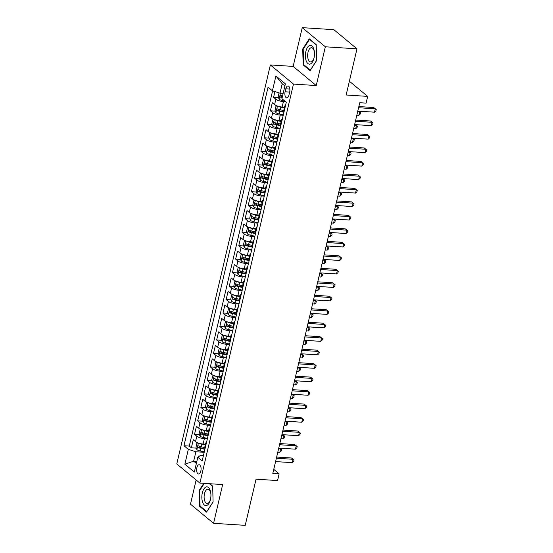<?xml version="1.0" encoding="UTF-8"?>
<svg xmlns="http://www.w3.org/2000/svg" width="553" height="553" viewBox="0 0 553 553"><rect width="100%" height="100%" fill="white"/><g stroke="black" fill="none" stroke-linecap="round" stroke-linejoin="round"><path stroke-width="0.83" d="M200.85 471.011A4.624 2.226 -86.3 0 0 199.149 464.734A4.624 2.226 -86.3 0 0 196.854 467.7A4.624 2.226 -86.3 0 0 198.555 473.976A4.624 2.226 -86.3 0 0 200.85 471.011M196.142 479.99L190.474 504.17L213.569 523.311L245.214 525.35L256.039 479.181L277.558 480.571L279.141 473.824L273.763 469.373M270.369 64.936L176.78 463.946L199.882 483.087L293.47 84.084L270.369 64.936L293.152 66.408L316.247 85.549L325.337 46.791L302.242 27.65L293.152 66.408M302.242 27.65L333.881 29.689L356.975 48.83L346.15 94.998L367.662 96.388L349.378 81.229M325.337 46.791L356.975 48.83M274.924 91.584L273.569 97.342L278.505 97.66M284.519 107.164L282.148 107.012A5.786 1.673 -166.8 0 1 274.585 104.621L272.304 102.734L270.41 110.821L275.346 111.139M281.359 120.651L278.982 120.492A5.786 1.673 13.2 0 1 271.426 118.1L269.145 116.213L267.251 124.301L272.18 124.619M278.194 134.13L275.823 133.978A5.786 1.673 13.2 0 1 268.26 131.579L265.986 129.692L264.085 137.78L269.021 138.098M275.035 147.61L272.657 147.457A5.786 1.673 13.2 0 1 265.101 145.059L262.82 143.172L260.926 151.259L265.855 151.577M271.869 161.089L269.498 160.937A5.786 1.673 13.2 0 1 261.942 158.538L259.661 156.651L257.76 164.739L262.696 165.057M268.71 174.568L266.339 174.416A5.786 1.673 13.2 0 1 258.776 172.018L256.495 170.13L254.601 178.218L259.537 178.536M265.551 188.048L263.173 187.896A5.786 1.673 13.2 0 1 255.617 185.497L253.336 183.61L251.442 191.697L256.371 192.015M262.385 201.527L260.014 201.375A5.786 1.673 13.2 0 1 252.451 198.976L250.177 197.089L248.276 205.177L253.212 205.495M259.226 215.006L256.855 214.854A5.786 1.673 13.2 0 1 249.292 212.456L247.011 210.569L245.117 218.656L250.046 218.974M256.06 228.486L253.689 228.334A5.786 1.673 13.2 0 1 246.133 225.942L243.852 224.048L241.958 232.136L246.887 232.454M252.901 241.965L250.53 241.813A5.786 1.673 13.2 0 1 242.967 239.421L240.693 237.527L238.792 245.622L243.728 245.933M249.742 255.445L247.364 255.292A5.786 1.673 13.2 0 1 239.808 252.901L237.527 251.014L235.633 259.101L240.562 259.419M246.576 268.931L244.205 268.772A5.786 1.673 13.2 0 1 236.643 266.38L234.368 264.493L232.467 272.581L237.403 272.899M243.417 282.41L241.046 282.258A5.786 1.673 13.2 0 1 233.484 279.859L231.202 277.972L229.308 286.06L234.244 286.378M240.258 295.89L237.88 295.737A5.786 1.673 13.2 0 1 230.325 293.339L228.043 291.452L226.149 299.539L231.078 299.857M237.092 309.369L234.721 309.217A5.786 1.673 13.2 0 1 227.159 306.818L224.884 304.931L222.983 313.019L227.919 313.337M233.933 322.848L231.555 322.696A5.786 1.673 13.2 0 1 224 320.298L221.718 318.41L219.824 326.498L224.753 326.816M230.767 336.328L228.396 336.176A5.786 1.673 13.2 0 1 220.834 333.777L218.559 331.89L216.658 339.977L221.594 340.295M227.608 349.807L225.237 349.655A5.786 1.673 13.2 0 1 217.675 347.256L215.394 345.369L213.499 353.457L218.435 353.775M224.449 363.286L222.071 363.134A5.786 1.673 13.2 0 1 214.516 360.736L212.234 358.849L210.34 366.936L215.269 367.254M221.283 376.766L218.912 376.614A5.786 1.673 13.2 0 1 211.35 374.222L209.075 372.328L207.175 380.416L212.11 380.734M218.124 390.245L215.746 390.093A5.786 1.673 13.2 0 1 208.191 387.701L205.91 385.807L204.016 393.895L208.944 394.213M214.958 403.725L212.587 403.572A5.786 1.673 13.2 0 1 205.025 401.181L202.751 399.294L200.85 407.381L205.785 407.699M211.799 417.211L209.428 417.052A5.786 1.673 13.2 0 1 201.866 414.66L199.585 412.773L197.691 420.861L202.626 421.179M208.64 430.69L206.262 430.531A5.786 1.673 13.2 0 1 198.707 428.14L196.426 426.252L194.532 434.34L199.46 434.658M367.662 96.388L366.086 103.128L359.754 102.72L272.809 473.416L279.141 473.824M285.79 88.826L285.099 91.791A4.486 2.157 -86.3 0 0 286.744 97.874A4.486 2.157 -86.3 0 0 288.97 94.998L289.661 92.033A4.486 2.157 -86.3 0 0 288.016 85.957A4.486 2.157 -86.3 0 0 285.79 88.826L289.855 89.088M203.4 455.679L200.386 455.485L197.822 457.227L202.191 460.849L286.288 102.284L281.919 98.662L285.396 83.835L275.912 75.968L272.429 90.796L268.06 87.174L183.962 445.746L188.331 449.361L195.893 451.76L193.674 461.195L196.363 463.428M197.822 457.227L194.338 472.055L184.854 464.195L188.331 449.361M207.354 438.812L204.368 438.626A5.786 1.673 -166.8 0 1 196.806 436.227L194.532 434.34M205.474 444.17L203.103 444.018L204.368 438.626M210.52 425.333L207.527 425.139A5.786 1.673 -166.8 0 1 199.972 422.748L197.691 420.861M213.679 411.854L210.693 411.66A5.786 1.673 -166.8 0 1 203.131 409.268L200.85 407.381M216.845 398.374L213.852 398.181A5.786 1.673 -166.8 0 1 206.29 395.789L204.016 393.895M220.004 384.895L217.011 384.701A5.786 1.673 -166.8 0 1 209.456 382.31L207.175 380.416M223.163 371.416L220.177 371.222A5.786 1.673 -166.8 0 1 212.615 368.83L210.34 366.936M226.329 357.936L223.336 357.743A5.786 1.673 -166.8 0 1 215.781 355.344L213.499 353.457M229.488 344.457L226.502 344.263A5.786 1.673 -166.8 0 1 218.94 341.865L216.658 339.977M232.654 330.977L229.661 330.784A5.786 1.673 -166.8 0 1 222.099 328.385L219.824 326.498M235.813 317.498L232.82 317.304A5.786 1.673 -166.8 0 1 225.265 314.906L222.983 313.019M238.972 304.019L235.986 303.825A5.786 1.673 -166.8 0 1 228.424 301.426L226.149 299.539M242.138 290.532L239.145 290.346A5.786 1.673 -166.8 0 1 231.589 287.947L229.308 286.06M245.297 277.053L242.311 276.859A5.786 1.673 -166.8 0 1 234.749 274.468L232.467 272.581M248.456 263.574L245.47 263.38A5.786 1.673 -166.8 0 1 237.908 260.988L235.633 259.101M251.622 250.094L248.629 249.901A5.786 1.673 -166.8 0 1 241.073 247.509L238.792 245.622M254.781 236.615L251.795 236.421A5.786 1.673 -166.8 0 1 244.232 234.03L241.958 232.136M257.947 223.136L254.954 222.942A5.786 1.673 -166.8 0 1 247.398 220.55L245.117 218.656M261.106 209.656L258.113 209.463A5.786 1.673 -166.8 0 1 250.557 207.064L248.276 205.177M264.265 196.177L261.279 195.983A5.786 1.673 -166.8 0 1 253.716 193.585L251.442 191.697M267.431 182.697L264.438 182.504A5.786 1.673 -166.8 0 1 256.882 180.105L254.601 178.218M270.59 169.218L267.604 169.024A5.786 1.673 -166.8 0 1 260.041 166.626L257.76 164.739M273.756 155.739L270.763 155.545A5.786 1.673 -166.8 0 1 263.2 153.146L260.926 151.259M276.915 142.252L273.922 142.066A5.786 1.673 -166.8 0 1 266.366 139.667L264.085 137.78M280.074 128.773L277.088 128.579A5.786 1.673 -166.8 0 1 269.525 126.188L267.251 124.301M283.24 115.294L280.247 115.1A5.786 1.673 -166.8 0 1 272.691 112.708L270.41 110.821M285.673 101.766L283.413 101.621A5.786 1.673 -166.8 0 1 275.85 99.229L273.569 97.342M272.594 90.851L189.278 446.084L191.366 447.819L196.301 448.137M203.103 444.018A5.786 1.673 13.2 0 1 195.541 441.619L193.267 439.732L191.366 447.819M283.931 112.356A5.786 1.673 -166.8 0 1 283.502 111.492L284.767 106.1A5.786 1.673 -166.8 0 1 285.535 105.512M285.189 106.964A5.786 1.673 -166.8 0 1 284.767 106.1M284.892 85.985L282.203 83.759L279.991 93.194L272.429 90.796M283.157 93.395L279.991 93.194M316.247 85.549L293.47 84.084M213.569 523.311L222.659 484.559L199.882 483.087M196.84 461.402L193.674 461.195L184.854 464.195M204.195 452.299L195.893 451.76M282.03 120.443A5.786 1.673 -166.8 0 1 281.608 119.579A5.786 1.673 -166.8 0 1 282.369 118.992M281.608 119.579L280.343 124.971A5.786 1.673 13.2 0 0 280.765 125.835M278.871 133.923A5.786 1.673 -166.8 0 1 278.449 133.059A5.786 1.673 -166.8 0 1 279.21 132.471M278.449 133.059L277.184 138.45A5.786 1.673 13.2 0 0 277.606 139.315M275.705 147.402A5.786 1.673 -166.8 0 1 275.283 146.538A5.786 1.673 -166.8 0 1 276.051 145.951M275.283 146.538L274.018 151.93A5.786 1.673 13.2 0 0 274.44 152.794M272.546 160.882A5.786 1.673 -166.8 0 1 272.124 160.017A5.786 1.673 -166.8 0 1 272.885 159.43M272.124 160.017L270.859 165.409A5.786 1.673 13.2 0 0 271.281 166.273M269.387 174.361A5.786 1.673 -166.8 0 1 268.958 173.497A5.786 1.673 -166.8 0 1 269.726 172.909M268.958 173.497L267.693 178.889A5.786 1.673 13.2 0 0 268.122 179.753M266.221 187.84A5.786 1.673 -166.8 0 1 265.799 186.976A5.786 1.673 -166.8 0 1 266.56 186.389M265.799 186.976L264.534 192.368A5.786 1.673 13.2 0 0 264.956 193.232M263.062 201.32A5.786 1.673 -166.8 0 1 262.64 200.456A5.786 1.673 -166.8 0 1 263.401 199.868M262.64 200.456L261.375 205.847A5.786 1.673 13.2 0 0 261.797 206.711M259.896 214.799A5.786 1.673 -166.8 0 1 259.475 213.935A5.786 1.673 -166.8 0 1 260.242 213.347M259.475 213.935L258.21 219.327A5.786 1.673 13.2 0 0 258.631 220.191M256.737 228.285A5.786 1.673 -166.8 0 1 256.316 227.414A5.786 1.673 -166.8 0 1 257.076 226.827M256.316 227.414L255.051 232.806A5.786 1.673 13.2 0 0 255.472 233.677M253.578 241.765A5.786 1.673 -166.8 0 1 253.15 240.894A5.786 1.673 -166.8 0 1 253.917 240.306M253.15 240.894L251.885 246.285A5.786 1.673 13.2 0 0 252.313 247.156M250.412 255.244A5.786 1.673 -166.8 0 1 249.991 254.373A5.786 1.673 -166.8 0 1 250.758 253.792M249.991 254.373L248.726 259.772A5.786 1.673 13.2 0 0 249.147 260.636M247.253 268.723A5.786 1.673 -166.8 0 1 246.832 267.859A5.786 1.673 -166.8 0 1 247.592 267.272M246.832 267.859L245.567 273.251A5.786 1.673 13.2 0 0 245.988 274.115M244.087 282.203A5.786 1.673 -166.8 0 1 243.666 281.339A5.786 1.673 -166.8 0 1 244.433 280.751M243.666 281.339L242.401 286.731A5.786 1.673 13.2 0 0 242.822 287.595M240.928 295.682A5.786 1.673 -166.8 0 1 240.507 294.818A5.786 1.673 -166.8 0 1 241.267 294.231M240.507 294.818L239.242 300.21A5.786 1.673 13.2 0 0 239.663 301.074M237.769 309.162A5.786 1.673 -166.8 0 1 237.341 308.298A5.786 1.673 -166.8 0 1 238.108 307.71M237.341 308.298L236.083 313.689A5.786 1.673 13.2 0 0 236.504 314.553M234.603 322.641A5.786 1.673 -166.8 0 1 234.182 321.777A5.786 1.673 -166.8 0 1 234.949 321.189M234.182 321.777L232.917 327.169A5.786 1.673 13.2 0 0 233.338 328.033M231.444 336.12A5.786 1.673 -166.8 0 1 231.023 335.256A5.786 1.673 -166.8 0 1 231.783 334.669M231.023 335.256L229.758 340.648A5.786 1.673 13.2 0 0 230.179 341.512M228.278 349.6A5.786 1.673 -166.8 0 1 227.857 348.736A5.786 1.673 -166.8 0 1 228.624 348.148M227.857 348.736L226.592 354.127A5.786 1.673 13.2 0 0 227.02 354.991M225.119 363.079A5.786 1.673 -166.8 0 1 224.698 362.215A5.786 1.673 -166.8 0 1 225.458 361.627M224.698 362.215L223.433 367.607A5.786 1.673 13.2 0 0 223.854 368.471M221.96 376.565A5.786 1.673 -166.8 0 1 221.539 375.694A5.786 1.673 -166.8 0 1 222.299 375.107M221.539 375.694L220.274 381.086A5.786 1.673 13.2 0 0 220.695 381.957M218.794 390.045A5.786 1.673 -166.8 0 1 218.373 389.174A5.786 1.673 -166.8 0 1 219.14 388.586M218.373 389.174L217.108 394.565A5.786 1.673 13.2 0 0 217.529 395.436M215.635 403.524A5.786 1.673 -166.8 0 1 215.214 402.653A5.786 1.673 -166.8 0 1 215.974 402.072M215.214 402.653L213.949 408.052A5.786 1.673 13.2 0 0 214.37 408.916M212.476 417.003A5.786 1.673 -166.8 0 1 212.048 416.139A5.786 1.673 -166.8 0 1 212.815 415.552M212.048 416.139L210.783 421.531A5.786 1.673 13.2 0 0 211.211 422.395M209.311 430.483A5.786 1.673 -166.8 0 1 208.889 429.619A5.786 1.673 -166.8 0 1 209.649 429.031M208.889 429.619L207.624 435.011A5.786 1.673 13.2 0 0 208.046 435.875M206.151 443.962A5.786 1.673 -166.8 0 1 205.73 443.098A5.786 1.673 -166.8 0 1 206.49 442.511M189.278 446.084L183.962 445.746M205.73 443.098L204.465 448.49A5.786 1.673 13.2 0 0 204.886 449.354M282.203 83.759L275.912 75.968M302.726 48.982L303.148 64.874L310.109 70.639L316.634 60.512L316.205 44.62L309.251 38.855L302.726 48.982L303.293 49.017M203.767 483.336L199.177 490.449L199.605 506.341L206.559 512.106L213.092 501.979L212.663 486.087L209.815 483.73M304.032 64.929L303.148 64.874M200.49 506.396L199.605 506.341M199.751 490.49L199.177 490.449M358.579 107.738L375.28 108.81L374.485 112.183L357.791 111.105M358.856 106.563L373.717 107.517L376.22 109.542L375.902 110.89L374.485 112.183M373.717 107.517L376.22 109.542M279.085 92.904L278.166 96.796L279.099 99.181A3.83 1.106 13.2 0 0 282.396 100.501L284.754 101.012M282.521 93.353A3.83 1.106 13.2 0 0 283.122 93.547M282.521 96.104A3.83 1.106 -166.8 0 1 280.71 95.399C279.894 95.531 279.763 96.07 280.33 97.017A3.83 1.106 13.2 0 0 282.141 97.722M282.265 97.176A1.949 0.567 -166.8 0 1 282.148 97.134L281.622 96.139M313.993 58.127A9.401 4.521 -86.3 0 0 314.021 57.989A9.401 4.521 -86.3 0 0 314.401 52.086A9.401 4.521 -86.3 0 0 310.572 45.381A9.401 4.521 -86.3 0 0 305.878 51.401A9.401 4.521 -86.3 0 0 307.876 63.526A9.401 4.521 -86.3 0 0 313.993 58.127M314.436 52.473A7.12 3.422 -86.3 0 0 311.546 47.731A7.12 3.422 -86.3 0 0 308.014 52.293A7.12 3.422 -86.3 0 0 310.627 61.936A7.12 3.422 -86.3 0 0 314.104 57.609M316.634 60.408L310.344 70.162L303.604 64.57L303.196 49.176L309.521 39.367L316.219 44.917M309.894 39.387L309.521 39.367M210.195 490.324A9.401 4.521 -86.3 0 0 203.898 488.935A9.401 4.521 -86.3 0 0 202.578 502.138A9.401 4.521 -86.3 0 0 206.67 505.49A9.401 4.521 -86.3 0 0 210.472 499.463A9.401 4.521 -86.3 0 0 210.859 493.553A9.401 4.521 -86.3 0 0 210.195 490.324M210.887 493.947A7.12 3.422 -86.3 0 0 210.423 491.831A7.12 3.422 -86.3 0 0 207.997 489.205A7.12 3.422 -86.3 0 0 204.631 493.152A7.12 3.422 -86.3 0 0 204.658 500.776A7.12 3.422 -86.3 0 0 207.085 503.41A7.12 3.422 -86.3 0 0 210.555 499.076M206.863 511.636L200.062 506.043L199.647 490.642L204.334 483.377M209.435 483.702L212.67 486.384M213.085 501.882L206.801 511.629M355.42 121.218L372.114 122.296L371.326 125.662L354.625 124.584M355.697 120.042L370.551 120.996L373.054 123.022L372.736 124.37L371.326 125.662M370.551 120.996L373.054 123.022M352.254 134.697L368.955 135.775L368.16 139.142L351.466 138.07M352.531 133.522L367.392 134.483L369.895 136.501L369.577 137.849L368.16 139.142M367.392 134.483L369.895 136.501M349.095 148.176L365.789 149.255L365.001 152.621L348.307 151.55M349.372 147.001L364.233 147.962L366.729 149.981L366.418 151.328L365.001 152.621M364.233 147.962L366.729 149.981M345.936 161.656L362.63 162.734L361.842 166.1L345.141 165.029M346.206 160.481L361.068 161.441L363.57 163.46L363.252 164.808L361.842 166.1M361.068 161.441L363.57 163.46M277.24 105.976L275.954 106.238L275.007 110.282L275.94 112.66A3.83 1.106 13.2 0 0 279.237 113.98L283.336 114.865M277.959 106.217A3.83 1.106 13.2 0 0 280.813 107.241L284.325 108.001M282.431 107.033L284.449 107.469M283.724 110.559L280.212 109.798A3.83 1.106 -166.8 0 1 277.544 108.879C276.728 109.01 276.604 109.549 277.164 110.496A3.83 1.106 13.2 0 0 279.832 111.416L283.862 112.287M283.495 111.651L279.846 110.863A1.949 0.567 -166.8 0 1 278.989 110.614L278.463 109.618M356.83 115.183L358.842 115.314L359.63 111.948L357.625 111.817M358.71 111.167L360.57 112.674L360.252 114.022L358.842 115.314M360.57 112.674L358.69 111.167M274.081 119.455L272.795 119.718L271.848 123.761L272.781 126.139A3.83 1.106 13.2 0 0 276.071 127.46L280.177 128.344M274.8 119.697A3.83 1.106 13.2 0 0 277.654 120.72L281.159 121.48M279.272 120.513L281.283 120.948M280.558 124.038L277.053 123.284A3.83 1.106 -166.8 0 1 274.385 122.358C273.569 122.489 273.445 123.029 274.005 123.976A3.83 1.106 13.2 0 0 276.673 124.902L280.703 125.773M280.33 125.137L276.687 124.342A1.949 0.567 -166.8 0 1 275.823 124.093L275.304 123.098M353.671 128.669L355.676 128.794L356.471 125.427L354.459 125.296M355.551 124.646L357.411 126.153L357.093 127.501L355.676 128.794M357.411 126.153L355.524 124.646M270.915 132.941L269.636 133.197L268.682 137.241L269.615 139.619A3.83 1.106 13.2 0 0 272.912 140.939L277.012 141.831M271.641 133.176A3.83 1.106 13.2 0 0 274.488 134.199L278 134.96M276.106 133.992L278.124 134.427M277.399 137.517L273.894 136.764A3.83 1.106 -166.8 0 1 271.219 135.844C270.403 135.969 270.279 136.508 270.839 137.462A3.83 1.106 13.2 0 0 273.514 138.381L277.537 139.252M277.171 138.616L273.528 137.828A1.949 0.567 -166.8 0 1 272.664 137.573L272.138 136.577M350.512 142.149L352.517 142.273L353.305 138.907L351.3 138.775M352.385 138.126L354.245 139.632L353.927 140.98L352.517 142.273M354.245 139.632L352.365 138.126M267.756 146.421L266.47 146.676L265.523 150.72L266.456 153.105A3.83 1.106 13.2 0 0 269.746 154.418L273.853 155.31M268.475 146.656A3.83 1.106 13.2 0 0 271.329 147.679L274.841 148.439M272.947 147.471L274.965 147.907M274.24 150.997L270.728 150.243A3.83 1.106 -166.8 0 1 268.06 149.324C267.244 149.448 267.12 149.987 267.68 150.941A3.83 1.106 13.2 0 0 270.348 151.861L274.378 152.732M274.012 152.096L270.362 151.308A1.949 0.567 -166.8 0 1 269.505 151.059L268.979 150.057M347.346 155.628L349.351 155.752L350.146 152.386L348.141 152.255M351.086 153.112L349.206 151.605L351.086 153.112L350.768 154.46L349.351 155.752M342.77 175.135L359.471 176.213L358.676 179.58L341.982 178.508M343.047 173.96L357.909 174.921L360.411 176.939L360.093 178.287L358.676 179.58M357.909 174.921L360.411 176.939M264.59 159.9L263.311 160.156L262.364 164.2L263.29 166.584A3.83 1.106 13.2 0 0 266.587 167.898L270.694 168.789M265.316 160.135A3.83 1.106 13.2 0 0 268.17 161.158L271.675 161.918M269.781 160.951L271.8 161.386M271.074 164.483L267.569 163.723A3.83 1.106 -166.8 0 1 264.901 162.803C264.085 162.928 263.954 163.467 264.521 164.421A3.83 1.106 13.2 0 0 267.189 165.34L271.212 166.211M270.846 165.575L267.203 164.787A1.949 0.567 -166.8 0 1 266.339 164.538L265.813 163.536M344.187 169.107L346.192 169.232L346.98 165.865L344.975 165.734M346.067 165.084L347.92 166.591L347.609 167.939L346.192 169.232M347.92 166.591L346.04 165.084M339.611 188.614L356.305 189.693L355.517 193.066L338.816 191.988M339.888 187.439L354.743 188.4L357.245 190.419L356.927 191.767L355.517 193.066M354.743 188.4L357.245 190.419M261.431 173.379L260.145 173.635L259.198 177.679L260.131 180.064A3.83 1.106 13.2 0 0 263.428 181.377L267.528 182.269M262.15 173.614A3.83 1.106 13.2 0 0 265.005 174.637L268.516 175.398M266.622 174.43L268.64 174.872M267.915 177.962L264.403 177.202A3.83 1.106 -166.8 0 1 261.735 176.283C260.919 176.407 260.795 176.946 261.355 177.9A3.83 1.106 13.2 0 0 264.023 178.819L268.053 179.69M267.687 179.054L264.044 178.266A1.949 0.567 -166.8 0 1 263.18 178.018L262.654 177.015M341.021 182.587L343.033 182.718L343.821 179.345L341.816 179.213M344.761 180.078L342.881 178.564L344.761 180.078L344.443 181.425L343.033 182.718M336.445 202.094L353.146 203.172L352.351 206.546L335.657 205.467M336.722 200.919L351.584 201.88L354.086 203.905L353.768 205.253L352.351 206.546M351.584 201.88L354.086 203.905M258.272 186.859L256.986 187.114L256.039 191.158L256.972 193.543A3.83 1.106 13.2 0 0 260.263 194.863L264.369 195.748M258.991 187.101A3.83 1.106 13.2 0 0 261.846 188.117L265.35 188.877M263.463 187.916L265.475 188.352M264.756 191.442L261.244 190.681A3.83 1.106 -166.8 0 1 258.576 189.762C257.76 189.886 257.636 190.426 258.196 191.379A3.83 1.106 13.2 0 0 260.864 192.299L264.894 193.17M264.528 192.534L260.878 191.746A1.949 0.567 -166.8 0 1 260.014 191.497L259.495 190.495M337.862 196.066L339.867 196.197L340.662 192.824L338.65 192.693M339.742 192.043L341.602 193.557L341.284 194.905L339.867 196.197M341.602 193.557L339.715 192.043M333.286 215.58L349.98 216.652L349.192 220.025L332.498 218.947M333.563 214.405L348.425 215.359L350.92 217.384L350.609 218.732L349.192 220.025M348.425 215.359L350.92 217.384M255.106 200.338L253.827 200.594L252.873 204.638L253.806 207.022A3.83 1.106 13.2 0 0 257.104 208.343L261.21 209.228M255.832 200.58A3.83 1.106 13.2 0 0 258.686 201.603L262.191 202.357M260.297 201.396L262.316 201.831M261.59 204.921L258.085 204.161A3.83 1.106 -166.8 0 1 255.41 203.241C254.601 203.366 254.47 203.905 255.037 204.859A3.83 1.106 13.2 0 0 257.705 205.778L261.728 206.649M261.362 206.013L257.719 205.225A1.949 0.567 -166.8 0 1 256.855 204.976L256.329 203.974M334.703 209.546L336.708 209.677L337.496 206.304L335.491 206.179M336.577 205.529L338.436 207.036L338.125 208.384L336.708 209.677M338.436 207.036L336.556 205.522M330.127 229.06L346.821 230.131L346.033 233.504L329.332 232.426M330.397 227.884L345.259 228.838L347.761 230.864L347.443 232.212L346.033 233.504M345.259 228.838L347.761 230.864M251.947 213.817L250.661 214.073L249.714 218.117L250.647 220.502A3.83 1.106 13.2 0 0 253.938 221.822L258.044 222.707M252.666 214.059A3.83 1.106 13.2 0 0 255.521 215.082L259.032 215.836M257.138 214.875L259.157 215.311M258.431 218.4L254.919 217.64A3.83 1.106 -166.8 0 1 252.251 216.721C251.435 216.845 251.311 217.384 251.871 218.338A3.83 1.106 13.2 0 0 254.539 219.258L258.569 220.129M258.203 219.493L254.553 218.705A1.949 0.567 -166.8 0 1 253.696 218.456L253.17 217.453M331.537 223.025L333.549 223.156L334.337 219.783L332.332 219.659M333.418 219.009L335.277 220.516L334.959 221.864L333.549 223.156M335.277 220.516L333.397 219.002M326.961 242.539L343.662 243.61L342.867 246.984L326.173 245.905M327.238 241.364L342.1 242.318L344.602 244.343L344.284 245.691L342.867 246.984M342.1 242.318L344.602 244.343M248.788 227.297L247.502 227.553L246.555 231.596L247.488 233.981A3.83 1.106 13.2 0 0 250.779 235.302L254.885 236.186M249.507 227.539A3.83 1.106 13.2 0 0 252.362 228.562L255.866 229.322M253.979 228.354L255.991 228.79M255.265 231.88L251.76 231.119A3.83 1.106 -166.8 0 1 249.092 230.2C248.276 230.325 248.145 230.864 248.712 231.818A3.83 1.106 13.2 0 0 251.38 232.737L255.403 233.608M255.037 232.972L251.394 232.184A1.949 0.567 -166.8 0 1 250.53 231.935L250.011 230.933M328.378 236.504L330.383 236.636L331.178 233.262L329.166 233.138M332.111 233.995L330.231 232.488L332.111 233.995L331.8 235.343L330.383 236.636M323.802 256.018L340.496 257.09L339.708 260.463L323.007 259.385M324.079 254.843L338.934 255.797L341.436 257.822L341.125 259.17L339.708 260.463M338.934 255.797L341.436 257.822M245.622 240.776L244.336 241.032L243.389 245.076L244.322 247.461A3.83 1.106 13.2 0 0 247.62 248.781L251.719 249.666M246.341 241.018A3.83 1.106 13.2 0 0 249.196 242.041L252.707 242.802M250.813 241.834L252.832 242.269M252.106 245.359L248.594 244.599A3.83 1.106 -166.8 0 1 245.926 243.679C245.11 243.811 244.986 244.35 245.546 245.297A3.83 1.106 13.2 0 0 248.221 246.216L252.244 247.087M251.878 246.451L248.235 245.663A1.949 0.567 -166.8 0 1 247.371 245.414L246.845 244.419M325.212 249.984L327.224 250.115L328.012 246.742L326.007 246.617M327.093 245.967L328.952 247.474L328.634 248.822L327.224 250.115M328.952 247.474L327.072 245.967M320.636 269.498L337.337 270.576L336.549 273.942L319.848 272.864M320.913 268.323L335.775 269.276L338.277 271.302L337.959 272.65L336.549 273.942M335.775 269.276L338.277 271.302M242.463 254.256L241.177 254.518L240.23 258.562L241.163 260.94A3.83 1.106 13.2 0 0 244.454 262.26L248.56 263.145M243.182 254.498A3.83 1.106 13.2 0 0 246.037 255.521L249.541 256.281M247.654 255.313L249.666 255.749M248.947 258.839L245.435 258.078A3.83 1.106 -166.8 0 1 242.767 257.159C241.951 257.29 241.827 257.829 242.387 258.776A3.83 1.106 13.2 0 0 245.055 259.696L249.085 260.567M248.719 259.931L245.069 259.143A1.949 0.567 -166.8 0 1 244.205 258.894L243.686 257.898M322.053 263.463L324.058 263.594L324.853 260.228L322.841 260.097M325.793 260.954L323.913 259.447L325.793 260.954L325.475 262.302L324.058 263.594M317.477 282.977L334.171 284.055L333.383 287.422L316.689 286.35M317.754 281.802L332.616 282.763L335.111 284.781L334.8 286.129L333.383 287.422M332.616 282.763L335.111 284.781M239.297 267.735L238.018 267.998L237.064 272.041L237.997 274.419A3.83 1.106 13.2 0 0 241.295 275.74L245.401 276.624M240.023 267.977A3.83 1.106 13.2 0 0 242.878 269L246.382 269.76M244.488 268.793L246.507 269.228M245.781 272.318L242.276 271.564A3.83 1.106 -166.8 0 1 239.601 270.638C238.792 270.77 238.661 271.309 239.228 272.256A3.83 1.106 13.2 0 0 241.896 273.182L245.919 274.053M245.553 273.417L241.91 272.622A1.949 0.567 -166.8 0 1 241.046 272.373L240.52 271.378M318.894 276.942L320.899 277.074L321.687 273.707L319.682 273.576M320.768 272.926L322.627 274.433L322.316 275.781L320.899 277.074M322.627 274.433L320.747 272.926M314.318 296.456L331.012 297.535L330.224 300.901L313.523 299.83M314.595 295.281L329.45 296.242L331.952 298.261L331.634 299.608L330.224 300.901M329.45 296.242L331.952 298.261M236.138 281.221L234.852 281.477L233.905 285.521L234.838 287.899A3.83 1.106 13.2 0 0 238.129 289.219L242.235 290.111M236.857 281.456A3.83 1.106 13.2 0 0 239.712 282.479L243.223 283.24M241.329 282.272L243.348 282.707M242.622 285.797L239.11 285.044A3.83 1.106 -166.8 0 1 236.442 284.118C235.626 284.249 235.502 284.788 236.062 285.742A3.83 1.106 13.2 0 0 238.73 286.661L242.76 287.532M242.394 286.896L238.744 286.108A1.949 0.567 -166.8 0 1 237.887 285.853L237.361 284.857M315.728 290.429L317.74 290.553L318.528 287.187L316.523 287.055M319.468 287.913L317.588 286.406L319.468 287.913L319.15 289.26L317.74 290.553M311.152 309.936L327.853 311.014L327.058 314.381L310.364 313.309M311.429 308.761L326.291 309.721L328.793 311.74L328.475 313.088L327.058 314.381M326.291 309.721L328.793 311.74M232.979 294.701L231.693 294.956L230.746 299L231.679 301.385A3.83 1.106 13.2 0 0 234.97 302.698L239.076 303.59M233.698 294.936A3.83 1.106 13.2 0 0 236.553 295.959L240.057 296.719M238.17 295.751L240.182 296.187M239.456 299.277L235.951 298.523A3.83 1.106 -166.8 0 1 233.283 297.604C232.467 297.728 232.343 298.267 232.903 299.221A3.83 1.106 13.2 0 0 235.571 300.141L239.594 301.012M239.228 300.376L235.585 299.588A1.949 0.567 -166.8 0 1 234.721 299.339L234.202 298.337M312.569 303.908L314.574 304.032L315.369 300.666L313.357 300.535M314.45 299.885L316.309 301.392L315.991 302.74L314.574 304.032M316.309 301.392L314.422 299.885M307.993 323.415L324.687 324.493L323.899 327.86L307.205 326.788M308.27 322.24L323.132 323.201L325.627 325.219L325.316 326.567L323.899 327.86M323.132 323.201L325.627 325.219M229.813 308.18L228.527 308.436L227.58 312.48L228.513 314.864A3.83 1.106 13.2 0 0 231.811 316.178L235.91 317.069M230.532 308.415A3.83 1.106 13.2 0 0 233.387 309.438L236.898 310.198M235.004 309.231L237.023 309.666M236.297 312.763L232.785 312.003A3.83 1.106 -166.8 0 1 230.117 311.083C229.301 311.208 229.177 311.747 229.737 312.701A3.83 1.106 13.2 0 0 232.412 313.62L236.435 314.491M236.069 313.855L232.426 313.067A1.949 0.567 -166.8 0 1 231.562 312.818L231.036 311.816M309.41 317.387L311.415 317.512L312.203 314.145L310.198 314.014M313.143 314.871L311.263 313.364L313.143 314.871L312.825 316.219L311.415 317.512M304.827 336.895L321.528 337.973L320.74 341.346L304.039 340.268M305.104 335.719L319.966 336.68L322.468 338.699L322.15 340.047L320.74 341.346M319.966 336.68L322.468 338.699M226.654 321.659L225.368 321.915L224.421 325.959L225.354 328.344A3.83 1.106 13.2 0 0 228.645 329.657L232.751 330.549M227.373 321.894A3.83 1.106 13.2 0 0 230.228 322.917L233.739 323.678M231.845 322.71L233.857 323.152M233.138 326.242L229.626 325.482A3.83 1.106 -166.8 0 1 226.958 324.563C226.142 324.687 226.018 325.226 226.578 326.18A3.83 1.106 13.2 0 0 229.246 327.1L233.276 327.97M232.91 327.335L229.26 326.546A1.949 0.567 -166.8 0 1 228.396 326.298L227.877 325.295M306.244 330.867L308.249 330.998L309.044 327.625L307.033 327.494M308.125 326.844L309.984 328.351L309.666 329.699L308.249 330.998M309.984 328.351L308.104 326.844M301.668 350.374L318.369 351.452L317.574 354.826L300.88 353.747M301.945 349.199L316.807 350.16L319.309 352.185L318.991 353.533L317.574 354.826M316.807 350.16L319.309 352.185M223.488 335.139L222.209 335.394L221.255 339.438L222.188 341.823A3.83 1.106 13.2 0 0 225.486 343.137L229.592 344.028M224.214 335.381A3.83 1.106 13.2 0 0 227.069 336.397L230.573 337.157M228.679 336.196L230.698 336.632M229.972 339.722L226.467 338.961A3.83 1.106 -166.8 0 1 223.792 338.042C222.983 338.166 222.852 338.706 223.419 339.66A3.83 1.106 13.2 0 0 226.087 340.579L230.11 341.45M229.744 340.814L226.101 340.026A1.949 0.567 -166.8 0 1 225.237 339.777L224.712 338.775M303.085 344.346L305.09 344.478L305.878 341.104L303.874 340.973M306.818 341.837L304.938 340.323L306.818 341.837L306.507 343.185L305.09 344.478M298.509 363.86L315.203 364.932L314.415 368.305L297.714 367.227M298.786 362.685L313.641 363.639L316.143 365.664L315.825 367.012L314.415 368.305M313.641 363.639L316.143 365.664M220.329 348.618L219.043 348.874L218.096 352.918L219.029 355.303A3.83 1.106 13.2 0 0 222.327 356.623L226.426 357.508M221.048 348.86A3.83 1.106 13.2 0 0 223.903 349.883L227.414 350.637M225.52 349.676L227.539 350.111M226.813 353.201L223.301 352.441A3.83 1.106 -166.8 0 1 220.633 351.521C219.818 351.646 219.693 352.185 220.253 353.139A3.83 1.106 13.2 0 0 222.921 354.058L226.951 354.929M226.585 354.293L222.935 353.505A1.949 0.567 -166.8 0 1 222.078 353.256L221.553 352.254M299.92 357.826L301.931 357.957L302.719 354.584L300.714 354.459M301.8 353.809L303.659 355.316L303.341 356.664L301.931 357.957M303.659 355.316L301.779 353.802M295.343 377.34L312.044 378.411L311.249 381.784L294.555 380.706M295.62 376.164L310.482 377.118L312.984 379.144L312.666 380.492L311.249 381.784M310.482 377.118L312.984 379.144M217.17 362.097L215.884 362.353L214.937 366.397L215.87 368.782A3.83 1.106 13.2 0 0 219.161 370.102L223.267 370.987M217.889 362.339A3.83 1.106 13.2 0 0 220.744 363.362L224.248 364.116M222.361 363.155L224.373 363.591M223.647 366.68L220.142 365.92A3.83 1.106 -166.8 0 1 217.474 365.001C216.658 365.125 216.534 365.664 217.094 366.618A3.83 1.106 13.2 0 0 219.762 367.538L223.792 368.409M223.419 367.773L219.776 366.985A1.949 0.567 -166.8 0 1 218.912 366.736L218.394 365.733M296.761 371.305L298.765 371.436L299.56 368.063L297.549 367.939M298.641 367.289L300.5 368.796L300.182 370.144L298.765 371.436M300.5 368.796L298.613 367.282M292.184 390.819L308.878 391.89L308.09 395.264L291.396 394.185M292.461 389.644L307.323 390.598L309.818 392.623L309.507 393.971L308.09 395.264M307.323 390.598L309.818 392.623M214.004 375.577L212.725 375.833L211.771 379.876L212.705 382.261A3.83 1.106 13.2 0 0 216.002 383.582L220.101 384.466M214.73 375.819A3.83 1.106 13.2 0 0 217.578 376.842L221.089 377.595M219.195 376.634L221.214 377.07M220.488 380.16L216.983 379.399A3.83 1.106 -166.8 0 1 214.308 378.48C213.493 378.605 213.368 379.144 213.928 380.098A3.83 1.106 13.2 0 0 216.603 381.017L220.626 381.888M220.26 381.252L216.617 380.464A1.949 0.567 -166.8 0 1 215.753 380.215L215.228 379.213M293.602 384.784L295.606 384.916L296.394 381.542L294.39 381.418M295.475 380.768L297.334 382.275L297.016 383.623L295.606 384.916M297.334 382.275L295.454 380.768M289.025 404.298L305.719 405.37L304.931 408.743L288.231 407.665M289.295 403.123L304.157 404.077L306.659 406.102L306.341 407.45L304.931 408.743M304.157 404.077L306.659 406.102M210.845 389.056L209.559 389.312L208.612 393.356L209.546 395.741A3.83 1.106 13.2 0 0 212.836 397.061L216.942 397.946M211.564 389.298A3.83 1.106 13.2 0 0 214.419 390.321L217.93 391.082M216.036 390.114L218.055 390.549M217.329 393.639L213.817 392.879A3.83 1.106 -166.8 0 1 211.149 391.959C210.334 392.091 210.209 392.63 210.769 393.577A3.83 1.106 13.2 0 0 213.437 394.496L217.467 395.367M217.101 394.731L213.451 393.943A1.949 0.567 -166.8 0 1 212.594 393.695L212.069 392.699M290.436 398.264L292.44 398.395L293.235 395.022L291.231 394.897M292.316 394.248L294.175 395.754L293.857 397.102L292.44 398.395M294.175 395.754L292.295 394.248M285.86 417.778L302.56 418.856L301.765 422.222L285.072 421.144M286.136 416.603L300.998 417.556L303.5 419.582L303.182 420.93L301.765 422.222M300.998 417.556L303.5 419.582M207.679 402.536L206.4 402.791L205.453 406.842L206.38 409.22A3.83 1.106 13.2 0 0 209.677 410.54L213.783 411.425M208.405 402.778A3.83 1.106 13.2 0 0 211.26 403.801L214.764 404.561M212.87 403.593L214.889 404.029M214.163 407.119L210.658 406.358A3.83 1.106 -166.8 0 1 207.99 405.439C207.175 405.57 207.043 406.109 207.61 407.056A3.83 1.106 13.2 0 0 210.278 407.976L214.301 408.847M213.935 408.211L210.292 407.423A1.949 0.567 -166.8 0 1 209.428 407.174L208.903 406.179M287.277 411.743L289.281 411.874L290.069 408.508L288.065 408.377M289.157 407.727L291.009 409.234L290.698 410.582L289.281 411.874M291.009 409.234L289.129 407.727M282.701 431.257L299.394 432.335L298.606 435.702L281.906 434.623M282.977 430.082L297.832 431.036L300.334 433.061L300.016 434.409L298.606 435.702M297.832 431.036L300.334 433.061M204.52 416.015L203.234 416.278L202.287 420.321L203.221 422.699A3.83 1.106 13.2 0 0 206.518 424.02L210.617 424.904M205.239 416.257A3.83 1.106 13.2 0 0 208.094 417.28L211.605 418.04M209.711 417.073L211.73 417.508M211.004 420.598L207.493 419.838A3.83 1.106 -166.8 0 1 204.824 418.918C204.009 419.05 203.884 419.589 204.444 420.536A3.83 1.106 13.2 0 0 207.112 421.462L211.142 422.333M210.776 421.697L207.126 420.902A1.949 0.567 -166.8 0 1 206.269 420.653L205.744 419.658M284.111 425.222L286.122 425.354L286.91 421.987L284.906 421.856M285.991 421.206L287.85 422.713L287.532 424.061L286.122 425.354M287.85 422.713L285.97 421.206M279.535 444.736L296.235 445.815L295.44 449.181L278.747 448.11M279.811 443.561L294.673 444.522L297.175 446.541L296.857 447.889L295.44 449.181M294.673 444.522L297.175 446.541M201.361 429.494L200.075 429.757L199.128 433.801L200.062 436.179A3.83 1.106 13.2 0 0 203.352 437.499L207.458 438.391M202.08 429.736A3.83 1.106 13.2 0 0 204.935 430.759L208.44 431.52M206.552 430.552L208.564 430.987M207.845 434.077L204.334 433.324A3.83 1.106 -166.8 0 1 201.665 432.398C200.85 432.529 200.725 433.068 201.285 434.015A3.83 1.106 13.2 0 0 203.953 434.941L207.983 435.812M207.617 435.176L203.967 434.388A1.949 0.567 -166.8 0 1 203.103 434.133L202.585 433.137M280.952 438.709L282.956 438.833L283.751 435.467L281.74 435.335M282.832 434.686L284.691 436.193L284.373 437.541L282.956 438.833M284.691 436.193L282.804 434.686M276.376 458.216L293.069 459.294L292.281 462.661L275.588 461.589M276.652 457.041L291.514 458.002L294.009 460.02L293.698 461.368L292.281 462.661M291.514 458.002L294.009 460.02M198.195 442.981L196.916 443.236L195.962 447.28L196.896 449.665A3.83 1.106 13.2 0 0 200.193 450.978L204.299 451.87M198.921 443.216A3.83 1.106 13.2 0 0 201.769 444.239L205.281 444.999M203.386 444.031L205.405 444.467M204.679 447.557L201.174 446.803A3.83 1.106 -166.8 0 1 198.499 445.884C197.691 446.008 197.559 446.548 198.119 447.501A3.83 1.106 13.2 0 0 200.794 448.421L204.817 449.292M204.451 448.656L200.808 447.868A1.949 0.567 -166.8 0 1 199.944 447.619L199.419 446.617M277.793 452.188L279.797 452.313L280.585 448.946L278.581 448.815M279.666 448.165L281.525 449.672L281.214 451.02L279.797 452.313M281.525 449.672L279.645 448.165M206.262 430.531L207.527 425.139M209.428 417.052L210.693 411.66M212.587 403.572L213.852 398.181M215.746 390.093L217.011 384.701M218.912 376.614L220.177 371.222M222.071 363.134L223.336 357.743M225.237 349.655L226.502 344.263M228.396 336.176L229.661 330.784M231.555 322.696L232.82 317.304M234.721 309.217L235.986 303.825M237.88 295.737L239.145 290.346M241.046 282.258L242.311 276.859M244.205 268.772L245.47 263.38M247.364 255.292L248.629 249.901M250.53 241.813L251.795 236.421M253.689 228.334L254.954 222.942M256.855 214.854L258.113 209.463M260.014 201.375L261.279 195.983M263.173 187.896L264.438 182.504M266.339 174.416L267.604 169.024M269.498 160.937L270.763 155.545M272.657 147.457L273.922 142.066M275.823 133.978L277.088 128.579M278.982 120.492L280.247 115.1M282.148 107.012L283.413 101.621M274.585 104.621L275.85 99.229M195.541 441.619L196.806 436.227M198.707 428.14L199.972 422.748M201.866 414.66L203.131 409.268M205.025 401.181L206.29 395.789M208.191 387.701L209.456 382.31M211.35 374.222L212.615 368.83M214.516 360.736L215.781 355.344M217.675 347.256L218.94 341.865M220.834 333.777L222.099 328.385M224 320.298L225.265 314.906M227.159 306.818L228.424 301.426M230.325 293.339L231.589 287.947M233.484 279.859L234.749 274.468M236.643 266.38L237.908 260.988M239.808 252.901L241.073 247.509M242.967 239.421L244.232 234.03M246.133 225.942L247.398 220.55M249.292 212.456L250.557 207.064M252.451 198.976L253.716 193.585M255.617 185.497L256.882 180.105M258.776 172.018L260.041 166.626M261.942 158.538L263.2 153.146M265.101 145.059L266.366 139.667M268.26 131.579L269.525 126.188M271.426 118.1L272.691 112.708M289.648 92.088L285.099 91.791M280.461 93.222L279.078 99.125M282.68 99.291L282.396 100.501M282.148 97.134L280.33 97.017M277.454 106.052L275.919 112.605M279.832 111.416L279.237 113.98M280.813 107.241L280.212 109.798M278.989 110.614L277.164 110.496M274.288 119.531L272.753 126.084M276.673 124.902L276.071 127.46M277.654 120.72L277.053 123.284M275.823 124.093L274.005 123.976M271.129 133.01L269.594 139.563M273.514 138.381L272.912 140.939M274.488 134.199L273.894 136.764M272.664 137.573L270.839 137.462M267.97 146.49L266.428 153.043M270.348 151.861L269.746 154.418M271.329 147.679L270.728 150.243M269.505 151.059L267.68 150.941M264.804 159.969L263.269 166.522M267.189 165.34L266.587 167.898M268.17 161.158L267.569 163.723M266.339 164.538L264.521 164.421M261.645 173.455L260.11 180.001M264.023 178.819L263.428 181.377M265.005 174.637L264.403 177.202M263.18 178.018L261.355 177.9M258.479 186.935L256.945 193.481M260.864 192.299L260.263 194.863M261.846 188.117L261.244 190.681M260.014 191.497L258.196 191.379M255.32 200.414L253.786 206.96M257.705 205.778L257.104 208.343M258.686 201.603L258.085 204.161M256.855 204.976L255.037 204.859M252.161 213.893L250.62 220.44M254.539 219.258L253.938 221.822M255.521 215.082L254.919 217.64M253.696 218.456L251.871 218.338M248.995 227.373L247.461 233.919M251.38 232.737L250.779 235.302M252.362 228.562L251.76 231.119M250.53 231.935L248.712 231.818M245.836 240.852L244.302 247.405M248.221 246.216L247.62 248.781M249.196 242.041L248.594 244.599M247.371 245.414L245.546 245.297M242.677 254.332L241.136 260.885M245.055 259.696L244.454 262.26M246.037 255.521L245.435 258.078M244.205 258.894L242.387 258.776M239.511 267.811L237.977 274.364M241.896 273.182L241.295 275.74M242.878 269L242.276 271.564M241.046 272.373L239.228 272.256M236.352 281.29L234.818 287.843M238.73 286.661L238.129 289.219M239.712 282.479L239.11 285.044M237.887 285.853L236.062 285.742M233.186 294.77L231.652 301.323M235.571 300.141L234.97 302.698M236.553 295.959L235.951 298.523M234.721 299.339L232.903 299.221M230.027 308.249L228.493 314.802M232.412 313.62L231.811 316.178M233.387 309.438L232.785 312.003M231.562 312.818L229.737 312.701M226.868 321.735L225.327 328.282M229.246 327.1L228.645 329.657M230.228 322.917L229.626 325.482M228.396 326.298L226.578 326.18M223.702 335.215L222.168 341.761M226.087 340.579L225.486 343.137M227.069 336.397L226.467 338.961M225.237 339.777L223.419 339.66M220.543 348.694L219.009 355.24M222.921 354.058L222.327 356.623M223.903 349.883L223.301 352.441M222.078 353.256L220.253 353.139M217.377 362.174L215.843 368.72M219.762 367.538L219.161 370.102M220.744 363.362L220.142 365.92M218.912 366.736L217.094 366.618M214.218 375.653L212.684 382.199M216.603 381.017L216.002 383.582M217.578 376.842L216.983 379.399M215.753 380.215L213.928 380.098M211.059 389.132L209.518 395.685M213.437 394.496L212.836 397.061M214.419 390.321L213.817 392.879M212.594 393.695L210.769 393.577M207.893 402.612L206.359 409.165M210.278 407.976L209.677 410.54M211.26 403.801L210.658 406.358M209.428 407.174L207.61 407.056M204.734 416.091L203.2 422.644M207.112 421.462L206.518 424.02M208.094 417.28L207.493 419.838M206.269 420.653L204.444 420.536M201.569 429.57L200.034 436.123M203.953 434.941L203.352 437.499M204.935 430.759L204.334 433.324M203.103 434.133L201.285 434.015M198.409 443.05L196.875 449.603M200.794 448.421L200.193 450.978M201.769 444.239L201.174 446.803M199.944 447.619L198.119 447.501"/></g></svg>
